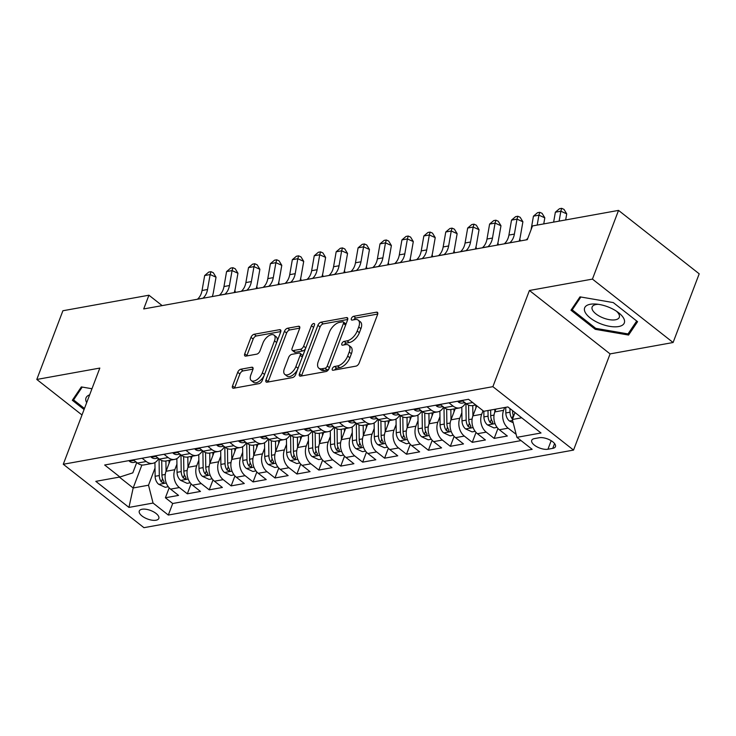 <?xml version="1.0" encoding="UTF-8"?>
<svg xmlns="http://www.w3.org/2000/svg" width="736" height="736" viewBox="0 0 736 736"><rect width="100%" height="100%" fill="white"/><g stroke="black" fill="none" stroke-linecap="round" stroke-linejoin="round"><path stroke-width="1.1" d="M332.332 368.644A2.245 1.178 -51.8 0 0 332.451 370.134A2.245 1.178 -51.8 0 0 333.114 370.254L355.976 366.132A3.202 1.684 -51.8 0 0 359.15 363.041L377.596 314.484A3.202 1.684 -51.8 0 0 377.43 312.358A3.202 1.684 -51.8 0 0 376.473 312.174L353.611 316.305A2.245 1.178 -51.8 0 0 351.385 318.467A2.245 1.178 -51.8 0 0 351.504 319.958A2.245 1.178 -51.8 0 0 352.176 320.086L355.138 319.553A10.249 5.4 -51.8 0 1 358.193 320.123A10.249 5.4 -51.8 0 1 358.745 326.94L357.208 330.988A10.249 5.4 -51.8 0 1 347.042 340.86L344.08 341.394A2.245 1.178 -51.8 0 0 341.863 343.556A2.245 1.178 -51.8 0 0 341.982 345.046A2.245 1.178 -51.8 0 0 342.645 345.175L345.607 344.632A10.249 5.4 -51.8 0 1 348.662 345.212A10.249 5.4 -51.8 0 1 349.214 352.029L347.677 356.068A10.249 5.4 -51.8 0 1 337.511 365.948L334.549 366.482A2.245 1.178 -51.8 0 0 332.332 368.644M156.023 520.223A10.442 4.526 -159.2 0 0 158.81 518.448A10.442 4.526 -159.2 0 0 153.585 511.842A10.442 4.526 -159.2 0 0 142.076 509.248A10.442 4.526 -159.2 0 0 139.288 511.023A10.442 4.526 -159.2 0 0 144.523 517.629A10.442 4.526 -159.2 0 0 156.023 520.223M240.893 369.205A3.202 1.684 -51.8 0 0 237.71 372.287L232.539 385.912A3.202 1.684 -51.8 0 0 232.714 388.038A3.202 1.684 -51.8 0 0 233.671 388.222L259.054 383.631A3.202 1.684 -51.8 0 0 262.228 380.549L280.674 331.991A3.202 1.684 -51.8 0 0 280.499 329.866A3.202 1.684 -51.8 0 0 279.551 329.682L254.159 334.264A3.202 1.684 -51.8 0 0 250.985 337.355L244.729 353.804A3.202 1.684 -51.8 0 0 244.904 355.939A3.202 1.684 -51.8 0 0 245.861 356.114L256.726 354.154A3.202 1.684 -51.8 0 0 259.9 351.072L263 342.912A8.565 4.517 -51.8 0 1 268.29 336.113A8.565 4.517 -51.8 0 1 274.05 335.138A8.565 4.517 -51.8 0 1 274.51 340.832L262.366 372.793A8.565 4.517 -51.8 0 1 257.076 379.592A8.565 4.517 -51.8 0 1 251.316 380.567A8.565 4.517 -51.8 0 1 250.856 374.872L252.88 369.546A3.202 1.684 -51.8 0 0 252.706 367.42A3.202 1.684 -51.8 0 0 251.758 367.236L240.893 369.205L243.073 370.916A3.202 1.684 -51.8 0 0 239.89 373.998L234.72 387.624A3.202 1.684 -51.8 0 0 234.582 388.056M99.82 368.074L36.8 379.454L62.9 310.748L148.93 295.21L143.713 308.945L527.289 239.678L532.505 225.934L618.534 210.395L592.434 279.1L529.423 290.481L492.881 386.667L63.278 464.26L99.82 368.074M299.451 373.824A3.202 1.684 -51.8 0 0 299.626 375.958A3.202 1.684 -51.8 0 0 300.573 376.133L325.965 371.551A3.202 1.684 -51.8 0 0 329.139 368.46L347.585 319.912A3.202 1.684 -51.8 0 0 347.41 317.777A3.202 1.684 -51.8 0 0 346.454 317.602L321.071 322.184A3.202 1.684 -51.8 0 0 317.897 325.266L299.451 373.824L301.631 375.544A3.202 1.684 -51.8 0 0 301.493 375.967M292.505 377.596L267.122 382.177A3.202 1.684 -51.8 0 1 266.165 381.993A3.202 1.684 -51.8 0 1 265.99 379.868L284.436 331.31A3.202 1.684 -51.8 0 1 287.62 328.228L298.485 326.26A3.202 1.684 -51.8 0 1 299.432 326.444A3.202 1.684 -51.8 0 1 299.607 328.569L292.128 348.266A3.202 1.684 -51.8 0 0 292.302 350.391A3.202 1.684 -51.8 0 0 293.25 350.575L300.463 349.269A3.202 1.684 -51.8 0 0 303.637 346.187L311.429 325.689A2.245 1.178 -51.8 0 1 312.809 323.904A2.245 1.178 -51.8 0 1 314.318 323.647A2.245 1.178 -51.8 0 1 314.438 325.137L295.688 374.504A3.202 1.684 -51.8 0 1 292.505 377.596M169.179 487.821L165.398 497.766L178.554 495.392L170.596 489.136L179.363 487.554A13.055 9.54 -100.2 0 1 174.818 469.706L176.934 464.122M191.093 483.856L187.321 493.81L200.468 491.436L192.51 485.18L201.278 483.589A13.055 9.54 -100.2 0 1 196.733 465.741L198.849 460.166M213.017 479.9L209.236 489.845L222.382 487.471L214.434 481.215L223.201 479.633A13.055 9.54 -100.2 0 1 218.656 461.785L220.772 456.21M234.931 475.944L231.15 485.889L244.306 483.515L236.348 477.259L245.116 475.677A13.055 9.54 -100.2 0 1 240.571 457.829L242.687 452.244M256.855 471.978L253.074 481.933L266.22 479.559L258.272 473.303L267.03 471.721A13.055 9.54 -100.2 0 1 262.494 453.873L264.61 448.288M278.769 468.022L274.988 477.977L288.144 475.594L280.186 469.338L288.954 467.756A13.055 9.54 -100.2 0 1 284.409 449.908L286.525 444.332M300.693 464.066L296.912 474.012L310.058 471.638L302.1 465.382L310.868 463.8A13.055 9.54 -100.2 0 1 306.323 445.952L308.448 440.376M322.607 460.11L318.826 470.056L331.982 467.682L324.024 461.426L332.792 459.844A13.055 9.54 -100.2 0 1 328.247 441.996L330.363 436.411M344.531 456.145L340.75 466.1L353.896 463.726L345.938 457.47L354.706 455.888A13.055 9.54 -100.2 0 1 350.161 438.04L352.286 432.455M366.445 452.189L362.664 462.144L375.82 459.761L367.862 453.505L376.63 451.922A13.055 9.54 -100.2 0 1 372.085 434.074L374.201 428.499M388.369 448.233L384.588 458.178L397.734 455.805L389.776 449.549L398.544 447.966A13.055 9.54 -100.2 0 1 393.999 430.118L396.124 424.543M410.283 444.277L406.502 454.222L419.658 451.849L411.7 445.593L420.468 444.01A13.055 9.54 -100.2 0 1 415.923 426.162L418.039 420.578M432.198 440.312L428.426 450.266L441.572 447.893L433.614 441.637L442.382 440.054A13.055 9.54 -100.2 0 1 437.837 422.197L439.962 416.622M454.121 436.356L450.34 446.31L463.496 443.928L455.538 437.672L464.306 436.089A13.055 9.54 -100.2 0 1 459.761 418.241L461.877 412.666M476.036 432.4L472.264 442.345L485.41 439.972L477.452 433.716L486.22 432.133A13.055 9.54 -100.2 0 1 481.675 414.285L483.037 410.716M497.959 428.444L494.178 438.389L507.334 436.016L499.376 429.76A13.055 9.54 -100.2 0 1 494.831 411.912L495.898 409.096M170.596 489.136A13.055 9.54 79.8 0 1 166.051 471.288L170.264 460.184M192.51 485.18A13.055 9.54 79.8 0 1 187.965 467.323L192.188 456.219M214.434 481.215A13.055 9.54 79.8 0 1 209.889 463.367L214.102 452.263M236.348 477.259A13.055 9.54 79.8 0 1 231.803 459.411L236.026 448.307M258.272 473.303A13.055 9.54 79.8 0 1 253.727 455.455L257.94 444.351M280.186 469.338A13.055 9.54 79.8 0 1 275.641 451.49L279.864 440.386M302.1 465.382A13.055 9.54 79.8 0 1 297.556 447.534L301.778 436.43M324.024 461.426A13.055 9.54 79.8 0 1 319.479 443.578L323.693 432.474M345.938 457.47A13.055 9.54 79.8 0 1 341.394 439.622L345.616 428.518M367.862 453.505A13.055 9.54 79.8 0 1 363.317 435.657L367.531 424.552M389.776 449.549A13.055 9.54 79.8 0 1 385.232 431.701L389.454 420.596M411.7 445.593A13.055 9.54 79.8 0 1 407.155 427.745L411.369 416.64M433.614 441.637A13.055 9.54 79.8 0 1 429.07 423.789L433.292 412.684M455.538 437.672A13.055 9.54 79.8 0 1 450.993 419.824L455.207 408.719M477.452 433.716A13.055 9.54 79.8 0 1 472.908 415.868L476.744 405.766M539.24 437.736L534.419 438.61A10.111 4.388 -159.2 0 0 531.723 440.33A10.111 4.388 -159.2 0 0 536.783 446.715A10.111 4.388 -159.2 0 0 547.934 449.236L552.754 448.362A10.111 4.388 -159.2 0 0 555.45 446.642A10.111 4.388 -159.2 0 0 550.39 440.248A10.111 4.388 -159.2 0 0 539.24 437.736M492.881 386.667L573.546 450.082L143.943 527.675L63.278 464.26M165.398 497.766L172.702 503.507L168.314 515.053L532.165 449.337L516.911 437.34L512.366 419.492L515.007 412.537M168.314 515.053L153.06 503.056L128.947 507.408L95.809 481.353L119.922 477.002L104.659 465.005L468.51 399.289L483.773 411.286L507.877 406.934L541.015 432.989L516.911 437.34M516.138 434.323L508.144 428.177A13.055 9.54 -100.2 0 1 503.599 410.329L504.666 407.514M472.908 415.858L472.76 405.554A13.055 9.54 -100.2 0 1 466.238 403.705L462.098 400.448M133.317 459.825L137.457 463.082A13.055 9.54 79.8 0 0 143.952 464.931L152.72 463.349A13.055 9.54 -100.2 0 1 146.225 461.5L142.085 458.243M155.232 455.869L159.372 459.126A13.055 9.54 79.8 0 0 165.867 460.975L174.634 459.393A13.055 9.54 -100.2 0 1 168.139 457.544L163.999 454.287M177.155 451.913L181.295 455.17A13.055 9.54 79.8 0 0 187.79 457.019L196.558 455.437A13.055 9.54 -100.2 0 1 190.063 453.578L185.923 450.331M199.07 447.948L203.21 451.205A13.055 9.54 79.8 0 0 209.705 453.054L218.472 451.472A13.055 9.54 -100.2 0 1 211.977 449.622L207.837 446.366M220.993 443.992L225.133 447.249A13.055 9.54 79.8 0 0 231.628 449.098L240.396 447.516A13.055 9.54 -100.2 0 1 233.901 445.666L229.761 442.41M242.908 440.036L247.048 443.293A13.055 9.54 79.8 0 0 253.543 445.142L262.31 443.56A13.055 9.54 -100.2 0 1 255.815 441.71L251.675 438.454M264.822 436.08L268.971 439.328A13.055 9.54 79.8 0 0 275.466 441.186L284.234 439.604A13.055 9.54 -100.2 0 1 277.739 437.745L273.59 434.498M286.746 432.115L290.886 435.372A13.055 9.54 79.8 0 0 297.381 437.221L306.148 435.638A13.055 9.54 -100.2 0 1 299.653 433.789L295.513 430.532M308.66 428.159L312.8 431.416A13.055 9.54 79.8 0 0 319.304 433.265L328.063 431.682A13.055 9.54 -100.2 0 1 321.568 429.833L317.428 426.576M330.584 424.203L334.724 427.46A13.055 9.54 79.8 0 0 341.219 429.309L349.986 427.726A13.055 9.54 -100.2 0 1 343.491 425.877L339.351 422.62M352.498 420.247L356.638 423.494A13.055 9.54 79.8 0 0 363.133 425.353L371.901 423.77A13.055 9.54 -100.2 0 1 365.406 421.912L361.266 418.655M374.422 416.282L378.562 419.538A13.055 9.54 79.8 0 0 385.057 421.388L393.824 419.805A13.055 9.54 -100.2 0 1 387.329 417.956L383.189 414.699M396.336 412.326L400.476 415.582A13.055 9.54 79.8 0 0 406.971 417.432L415.739 415.849A13.055 9.54 -100.2 0 1 409.244 414L405.104 410.743M418.26 408.37L422.4 411.626A13.055 9.54 79.8 0 0 428.895 413.476L437.662 411.893A13.055 9.54 -100.2 0 1 431.167 410.044L427.027 406.787M440.174 404.404L444.314 407.661A13.055 9.54 79.8 0 0 450.809 409.52L459.577 407.928A13.055 9.54 -100.2 0 1 453.082 406.079L448.942 402.822M494.178 438.389L486.22 432.133M472.264 442.345L464.306 436.089M450.34 446.31L442.382 440.054M428.426 450.266L420.468 444.01M406.502 454.222L398.544 447.966M384.588 458.178L376.63 451.922M362.664 462.144L354.706 455.888M340.75 466.1L332.792 459.844M318.826 470.056L310.868 463.8M296.912 474.012L288.954 467.756M274.988 477.977L267.03 471.721M253.074 481.933L245.116 475.677M231.15 485.889L223.201 479.633M209.236 489.845L201.278 483.589M187.321 493.81L179.363 487.554M172.702 503.507L521.051 440.597M141.892 464.996L133.17 487.977L148.516 485.208L155.02 468.078M512.366 419.492L521.704 417.809M529.423 290.481L610.089 353.896L673.1 342.516L592.434 279.1M673.1 342.516L699.2 273.81L618.534 210.395M36.8 379.454L82 414.984M610.089 353.896L573.546 450.082M162.168 305.615L148.93 295.21M119.342 477.103L133.17 487.977L128.947 507.408M136.74 462.521L132.811 472.862L119.922 477.002M465.474 403.107A13.055 9.54 -100.2 0 1 459.577 407.928M443.55 407.063A13.055 9.54 -100.2 0 1 437.662 411.893M421.636 411.019A13.055 9.54 -100.2 0 1 415.739 415.849M399.712 414.984A13.055 9.54 -100.2 0 1 393.824 419.805M377.798 418.94A13.055 9.54 -100.2 0 1 371.901 423.77M355.874 422.896A13.055 9.54 -100.2 0 1 349.986 427.726M333.96 426.852A13.055 9.54 -100.2 0 1 328.063 431.682M312.036 430.818A13.055 9.54 -100.2 0 1 306.148 435.638M290.122 434.774A13.055 9.54 -100.2 0 1 284.234 439.604M268.208 438.73A13.055 9.54 -100.2 0 1 262.31 443.56M246.284 442.686A13.055 9.54 -100.2 0 1 240.396 447.516M224.37 446.651A13.055 9.54 -100.2 0 1 218.472 451.472M202.446 450.607A13.055 9.54 -100.2 0 1 196.558 455.437M180.532 454.563A13.055 9.54 -100.2 0 1 174.634 459.393M158.608 458.519A13.055 9.54 -100.2 0 1 152.72 463.349M148.516 485.208L153.06 503.056M579.986 296.856L570.98 310.224L595.268 329.323L628.572 335.055L637.569 321.687L613.281 302.588L579.986 296.856M91.963 388.746L81.337 386.915L72.33 400.283L84.07 409.52M630.274 330.574L628.572 335.055M595.663 328.284L595.268 329.323M334.678 369.978A2.245 1.178 -51.8 0 1 336.729 368.193L339.692 367.66A10.249 5.4 -51.8 0 0 349.858 357.788L347.677 356.068M348.662 345.212L350.842 346.923A10.249 5.4 -51.8 0 1 351.394 353.74L349.858 357.788M358.193 320.123L360.373 321.834A10.249 5.4 -51.8 0 1 360.925 328.652L359.38 332.7A10.249 5.4 -51.8 0 1 349.223 342.571L346.26 343.105A2.245 1.178 -51.8 0 0 344.209 344.89M377.734 314.06L355.792 318.026A2.245 1.178 -51.8 0 0 353.74 319.801M347.723 319.479L323.251 323.895A3.202 1.684 -51.8 0 0 320.077 326.986L301.631 375.544M325.036 368.202A2.245 1.178 -51.8 0 0 327.253 366.04L343.445 323.417A2.245 1.178 -51.8 0 0 343.326 321.926A2.245 1.178 -51.8 0 0 342.654 321.807L339.535 322.368A10.249 5.4 -51.8 0 0 329.369 332.24L318.311 361.376A10.249 5.4 -51.8 0 0 318.854 368.193A10.249 5.4 -51.8 0 0 321.908 368.764L325.036 368.202L327.216 369.914A2.245 1.178 -51.8 0 0 329.268 368.12M345.736 324.778A2.245 1.178 -51.8 0 0 345.506 323.647L343.326 321.926M318.854 368.193L321.034 369.904A10.249 5.4 -51.8 0 0 324.088 370.475L321.908 368.764M327.216 369.914L324.088 370.475M299.745 328.146L289.8 329.94A3.202 1.684 -51.8 0 0 286.617 333.022L268.171 381.579A3.202 1.684 -51.8 0 0 268.042 382.012M292.302 350.391L294.483 352.112A3.202 1.684 -51.8 0 0 295.43 352.286L302.643 350.989A3.202 1.684 -51.8 0 0 305.624 348.34M284.363 368.699A8.565 4.517 -51.8 0 0 284.823 374.394A8.565 4.517 -51.8 0 0 290.582 373.419A8.565 4.517 -51.8 0 0 295.872 366.62L300.15 355.359A3.202 1.684 -51.8 0 0 299.984 353.225A3.202 1.684 -51.8 0 0 299.028 353.05L291.815 354.347A3.202 1.684 -51.8 0 0 288.641 357.438L284.363 368.699M284.823 374.394L287.003 376.105A8.565 4.517 -51.8 0 0 297.758 369.049M302.468 356.647A3.202 1.684 -51.8 0 0 302.165 354.945L299.984 353.225M253.018 369.122L243.073 370.916M251.316 380.567L253.497 382.288A8.565 4.517 -51.8 0 0 264.252 375.222M276.929 341.844A8.565 4.517 -51.8 0 0 276.23 336.849L274.05 335.138M280.812 331.559L256.34 335.984A3.202 1.684 -51.8 0 0 253.166 339.066L246.91 355.525A3.202 1.684 -51.8 0 0 246.781 355.948M513.176 422.703L509.358 420.937A8.648 6.32 -100.2 0 1 505.834 412.951L505.752 407.321M513.599 416.226A8.648 6.32 -100.2 0 1 512.624 411.728L512.615 410.66M509.947 408.563L510.002 412.206A8.648 6.32 79.8 0 0 512.017 418.563L512.523 419.078M559.112 221.131L560.841 211.214L555.358 212.207L553.628 222.125M555.358 212.207L559.461 208.72L561.66 208.325L564.015 209.392L566.729 213.863L565.671 219.944M566.729 213.863L560.841 211.214L561.66 208.325M618.654 326.545A21.206 9.2 -159.2 0 0 618.148 312.386A21.206 9.2 -159.2 0 0 596.28 304.078A21.206 9.2 -159.2 0 0 590.318 304.262A21.206 9.2 -159.2 0 0 590.235 317.98A21.206 9.2 -159.2 0 0 618.654 326.545M598.423 304.327A14.518 6.302 -159.2 0 0 596.022 304.529A14.518 6.302 -159.2 0 0 592.149 306.995A14.518 6.302 -159.2 0 0 599.417 316.176A14.518 6.302 -159.2 0 0 615.425 319.783A14.518 6.302 -159.2 0 0 619.298 317.308A14.518 6.302 -159.2 0 0 616.372 311.144M573.51 306.47L572.222 309.856L580.87 297.013M636.714 321.006L628.02 333.914L595.755 328.357L572.222 309.856M89.645 394.846A21.206 9.2 -159.2 0 0 86.406 402.123A21.206 9.2 -159.2 0 0 86.682 402.647M84.465 408.48L73.572 399.915L82.22 387.062M74.86 396.529L73.572 399.915M494.831 411.902L494.794 409.299M497.076 427.368L493.994 427.929L487.444 424.893A8.648 6.32 -100.2 0 1 483.911 416.916L483.837 411.277M487.996 410.522L488.078 416.162A8.648 6.32 79.8 0 0 490.102 422.519L492.734 423.596L492.734 422.041A8.648 6.32 -100.2 0 1 490.71 415.684L490.627 410.053M475.934 407.91L475.888 405.094M475.162 431.333L472.08 431.885L465.529 428.858A8.648 6.32 -100.2 0 1 461.996 420.872L461.794 407.128M465.925 403.457L466.164 420.118A8.648 6.32 79.8 0 0 468.179 426.475L470.819 427.552L470.81 426.006A8.648 6.32 -100.2 0 1 468.786 419.64L468.584 405.085M454.011 411.866L453.974 408.949M459.761 418.241L450.993 419.824L450.846 409.51M453.238 435.289L450.156 435.841L443.606 432.814A8.648 6.32 -100.2 0 1 440.073 424.828L439.88 411.093M444.001 407.413L444.24 424.074A8.648 6.32 79.8 0 0 446.264 430.431L448.896 431.517L448.896 429.962A8.648 6.32 -100.2 0 1 446.872 423.605L446.66 409.041M519.809 238.942L520.416 240.92M432.096 415.822L432.05 412.905M437.837 422.197L429.07 423.789L428.922 413.466M431.324 439.245L428.242 439.806L421.691 436.77A8.648 6.32 -100.2 0 1 418.158 428.784L417.956 415.049M422.087 411.378L422.326 428.039A8.648 6.32 79.8 0 0 424.35 434.396L426.981 435.473L426.972 433.918A8.648 6.32 -100.2 0 1 424.957 427.561L424.746 412.997M497.895 242.898L498.493 244.876M457.829 401.221L458.234 401.93A8.648 6.32 79.8 0 0 462.42 403.07L464.867 402.629M463.514 401.571L464.158 402.123A8.648 6.32 79.8 0 0 464.269 402.16M526.176 239.881L526.277 239.789A16.312 11.923 79.8 0 0 527.878 238.114M537.188 225.087L538.918 215.17L533.444 216.163L531.079 229.678M533.444 216.163L537.547 212.686L539.736 212.29L542.092 213.348L544.815 217.828L543.757 223.9M544.815 217.828L538.918 215.17L539.736 212.29M435.905 405.177L436.31 405.886A8.648 6.32 79.8 0 0 440.505 407.026L442.943 406.585M441.6 405.527L442.244 406.079A8.648 6.32 79.8 0 0 442.345 406.116M504.252 243.837L504.362 243.745A16.312 11.923 79.8 0 0 508.916 235.078L511.52 220.119L517.003 219.135L517.822 216.246L520.177 217.304L522.891 221.784L520.288 236.744A24.472 17.885 -100.2 0 1 519.138 241.15M509.735 242.843L509.836 242.751A16.312 11.923 79.8 0 0 514.39 234.094L517.003 219.135L522.891 221.784M511.52 220.119L515.623 216.642L517.822 216.246M413.991 409.142L414.396 409.842A8.648 6.32 79.8 0 0 418.591 410.982L421.029 410.55M419.676 409.483L420.32 410.044A8.648 6.32 79.8 0 0 420.431 410.072M482.338 247.793L482.439 247.701A16.312 11.923 79.8 0 0 486.993 239.034L489.606 224.075L495.08 223.091L495.898 220.202L498.254 221.26L500.977 225.74L498.364 240.7A24.472 17.885 -100.2 0 1 497.223 245.106M487.812 246.808L487.922 246.716A16.312 11.923 79.8 0 0 492.476 238.05L495.08 223.091L500.977 225.74M489.606 224.075L493.709 220.598L495.898 220.202M392.076 413.098L392.472 413.807A8.648 6.32 79.8 0 0 396.667 414.948L399.105 414.506M397.762 413.448L398.406 414A8.648 6.32 79.8 0 0 398.507 414.037M460.414 251.749L460.524 251.666A16.312 11.923 79.8 0 0 465.078 243L467.682 228.04L473.165 227.047L473.984 224.158L476.339 225.225L479.053 229.696L476.45 244.656A24.472 17.885 -100.2 0 1 475.3 249.062M465.897 250.764L465.998 250.672A16.312 11.923 79.8 0 0 470.552 242.006L473.165 227.047L479.053 229.696M467.682 228.04L471.785 224.554L473.984 224.158M410.173 419.787L410.136 416.861M415.923 426.162L407.155 427.745L407.008 417.422M409.4 443.201L406.318 443.762L399.768 440.726A8.648 6.32 -100.2 0 1 396.244 432.75L396.042 419.005M400.163 415.334L400.402 431.995A8.648 6.32 79.8 0 0 402.426 438.352L405.058 439.429L405.058 437.874A8.648 6.32 -100.2 0 1 403.034 431.517L402.822 416.962M475.971 246.854L476.578 248.832M370.153 417.054L370.558 417.763A8.648 6.32 79.8 0 0 374.753 418.904L377.191 418.462M375.838 417.404L376.482 417.956A8.648 6.32 79.8 0 0 376.593 417.993M438.5 255.714L438.601 255.622A16.312 11.923 79.8 0 0 443.155 246.956L445.768 231.996L451.242 231.003L452.06 228.123L454.416 229.181L457.139 233.662L454.535 248.621A24.472 17.885 -100.2 0 1 453.385 253.028M443.974 254.72L444.084 254.628A16.312 11.923 79.8 0 0 448.638 245.962L451.242 231.003L457.139 233.662M445.768 231.996L449.871 228.519L452.06 228.123M388.258 423.743L388.212 420.817M393.999 430.118L385.232 431.701L385.084 421.388M387.486 447.166L384.404 447.718L377.853 444.691A8.648 6.32 -100.2 0 1 374.32 436.706L374.127 422.961M378.249 419.29L378.488 435.951A8.648 6.32 79.8 0 0 380.512 442.308L383.143 443.394L383.134 441.839A8.648 6.32 -100.2 0 1 381.119 435.473L380.908 420.918M454.057 250.82L454.664 252.788M348.238 421.01L348.634 421.719A8.648 6.32 79.8 0 0 352.829 422.86L355.276 422.418M353.924 421.36L354.568 421.912A8.648 6.32 79.8 0 0 354.669 421.949M416.576 259.67L416.686 259.578A16.312 11.923 79.8 0 0 421.24 250.912L423.844 235.952L429.327 234.968L430.146 232.079L432.501 233.137L435.224 237.618L432.612 252.577A24.472 17.885 -100.2 0 1 431.462 256.984M422.059 258.676L422.16 258.594A16.312 11.923 79.8 0 0 426.714 249.927L429.327 234.968L435.224 237.618M423.844 235.952L427.956 232.475L430.146 232.079M366.344 427.699L366.298 424.782M372.085 434.074L363.317 435.657L363.17 425.344M365.562 451.122L362.48 451.683L355.93 448.647A8.648 6.32 -100.2 0 1 352.406 440.662L352.204 426.926M356.325 423.246L356.564 439.907A8.648 6.32 79.8 0 0 358.588 446.274L361.22 447.35L361.22 445.795A8.648 6.32 -100.2 0 1 359.196 439.438L358.984 424.874M432.142 254.776L432.74 256.754M326.315 424.976L326.72 425.675A8.648 6.32 79.8 0 0 330.915 426.825L333.353 426.383M332 425.316L332.644 425.877A8.648 6.32 79.8 0 0 332.755 425.905M394.662 263.626L394.763 263.534A16.312 11.923 79.8 0 0 399.317 254.877L401.93 239.918L407.404 238.924L408.222 236.035L410.587 237.093L413.301 241.574L410.697 256.533A24.472 17.885 -100.2 0 1 409.547 260.94M400.136 262.642L400.246 262.55A16.312 11.923 79.8 0 0 404.8 253.883L407.404 238.924L413.301 241.574M401.93 239.918L406.033 236.431L408.222 236.035M344.42 431.655L344.374 428.738M350.161 438.04L341.394 439.622L341.246 429.3M343.648 455.078L340.566 455.639L334.015 452.603A8.648 6.32 -100.2 0 1 330.482 444.618L330.289 430.882M334.411 427.211L334.65 443.872A8.648 6.32 79.8 0 0 336.674 450.23L339.305 451.306L339.305 449.751A8.648 6.32 -100.2 0 1 337.281 443.394L337.07 428.83M410.219 258.732L410.826 260.71M304.4 428.932L304.796 429.64A8.648 6.32 79.8 0 0 308.991 430.781L311.438 430.339M310.086 429.281L310.73 429.833A8.648 6.32 79.8 0 0 310.831 429.87M372.738 267.591L372.848 267.499A16.312 11.923 79.8 0 0 377.402 258.833L380.006 243.874L385.489 242.88L386.308 239.991L388.663 241.058L391.386 245.53L388.774 260.489A24.472 17.885 -100.2 0 1 387.624 264.896M378.221 266.598L378.332 266.506A16.312 11.923 79.8 0 0 382.886 257.839L385.489 242.88L391.386 245.53M380.006 243.874L384.118 240.396L386.308 239.991M322.506 435.62L322.46 432.694M328.247 441.996L319.479 443.578L319.332 433.265M321.724 459.043L318.642 459.595L312.092 456.559A8.648 6.32 -100.2 0 1 308.568 448.583L308.366 434.838M312.487 431.167L312.726 447.828A8.648 6.32 79.8 0 0 314.75 454.186L317.382 455.262L317.382 453.707A8.648 6.32 -100.2 0 1 315.358 447.35L315.146 432.796M388.304 262.688L388.902 264.666M282.477 432.888L282.882 433.596A8.648 6.32 79.8 0 0 287.077 434.737L289.515 434.295M288.172 433.237L288.806 433.789A8.648 6.32 79.8 0 0 288.917 433.826M350.824 271.547L350.925 271.455A16.312 11.923 79.8 0 0 355.479 262.789L358.092 247.83L363.566 246.836L364.384 243.956L366.749 245.014L369.463 249.495L366.859 264.454A24.472 17.885 -100.2 0 1 365.709 268.861M356.298 270.554L356.408 270.462A16.312 11.923 79.8 0 0 360.962 261.795L363.566 246.836L369.463 249.495M358.092 247.83L362.195 244.352L364.384 243.956M300.582 439.576L300.546 436.65M306.323 445.952L297.556 447.534L297.418 437.221M299.81 462.999L296.728 463.551L290.177 460.524A8.648 6.32 -100.2 0 1 286.644 452.539L286.451 438.803M290.573 435.123L290.812 451.784A8.648 6.32 79.8 0 0 292.836 458.142L295.467 459.227L295.467 457.672A8.648 6.32 -100.2 0 1 293.443 451.315L293.232 436.752M366.381 266.653L366.988 268.631M260.562 436.844L260.958 437.552A8.648 6.32 79.8 0 0 265.153 438.693L267.6 438.251M266.248 437.193L266.892 437.745A8.648 6.32 79.8 0 0 267.002 437.782M328.9 275.503L329.01 275.411A16.312 11.923 79.8 0 0 333.564 266.745L336.168 251.786L341.651 250.801L342.47 247.912L344.825 248.97L347.548 253.451L344.936 268.41A24.472 17.885 -100.2 0 1 343.786 272.817M334.383 274.51L334.494 274.427A16.312 11.923 79.8 0 0 339.048 265.76L341.651 250.801L347.548 253.451M336.168 251.786L340.28 248.308L342.47 247.912M278.668 443.532L278.622 440.616M284.409 449.908L275.641 451.49L275.494 441.177M277.895 466.955L274.804 467.516L268.254 464.48A8.648 6.32 -100.2 0 1 264.73 456.495L264.528 442.759M268.649 439.088L268.888 455.74A8.648 6.32 79.8 0 0 270.912 462.107L273.553 463.183L273.544 461.628A8.648 6.32 -100.2 0 1 271.52 455.271L271.317 440.708M344.466 270.609L345.064 272.587M238.639 440.809L239.044 441.508A8.648 6.32 79.8 0 0 243.239 442.658L245.677 442.216M244.334 441.149L244.968 441.71A8.648 6.32 79.8 0 0 245.079 441.738M306.986 279.459L307.096 279.367A16.312 11.923 79.8 0 0 311.65 270.71L314.254 255.751L319.737 254.757L320.546 251.868L322.911 252.936L325.625 257.407L323.021 272.366A24.472 17.885 -100.2 0 1 321.871 276.773M312.46 278.475L312.57 278.383A16.312 11.923 79.8 0 0 317.124 269.716L319.737 254.757L325.625 257.407M314.254 255.751L318.357 252.264L320.546 251.868M256.744 447.488L256.708 444.572M262.494 453.873L253.727 455.455L253.58 445.133M255.972 470.911L252.89 471.472L246.339 468.436A8.648 6.32 -100.2 0 1 242.806 460.451L242.613 446.715M246.735 443.044L246.974 459.706A8.648 6.32 79.8 0 0 248.998 466.063L251.629 467.139L251.629 465.584A8.648 6.32 -100.2 0 1 249.605 459.227L249.394 444.673M322.543 274.565L323.15 276.543M216.724 444.765L217.129 445.473A8.648 6.32 79.8 0 0 221.315 446.614L223.762 446.172M222.41 445.114L223.054 445.666A8.648 6.32 79.8 0 0 223.164 445.703M285.062 283.424L285.172 283.332A16.312 11.923 79.8 0 0 289.726 274.666L292.33 259.707L297.813 258.713L298.632 255.834L300.987 256.892L303.71 261.363L301.098 276.322A24.472 17.885 -100.2 0 1 299.948 280.729M290.545 282.431L290.656 282.339A16.312 11.923 79.8 0 0 295.21 273.672L297.813 258.713L303.71 261.363M292.33 259.707L296.442 256.229L298.632 255.834M234.83 451.453L234.784 448.528M240.571 457.829L231.803 459.411L231.656 449.098M234.057 474.876L230.975 475.428L224.416 472.392A8.648 6.32 -100.2 0 1 220.892 464.416L220.69 450.671M224.811 447L225.05 463.662A8.648 6.32 79.8 0 0 227.074 470.019L229.715 471.095L229.706 469.55A8.648 6.32 -100.2 0 1 227.682 463.183L227.479 448.629M300.628 278.53L301.226 280.499M194.801 448.721L195.206 449.429A8.648 6.32 79.8 0 0 199.401 450.57L201.839 450.128M200.496 449.07L201.13 449.622A8.648 6.32 79.8 0 0 201.241 449.659M263.148 287.38L263.258 287.288A16.312 11.923 79.8 0 0 267.812 278.622L270.416 263.663L275.899 262.678L276.718 259.79L279.073 260.848L281.787 265.328L279.183 280.287A24.472 17.885 -100.2 0 1 278.033 284.694M268.631 286.387L268.732 286.295A16.312 11.923 79.8 0 0 273.286 277.638L275.899 262.678L281.787 265.328M270.416 263.663L274.519 260.185L276.718 259.79M212.906 455.409L212.87 452.484M218.656 461.785L209.889 463.367L209.742 453.054M212.134 478.832L209.052 479.384L202.501 476.358A8.648 6.32 -100.2 0 1 198.968 468.372L198.775 454.636M202.897 450.956L203.136 467.618A8.648 6.32 79.8 0 0 205.16 473.975L207.791 475.06L207.791 473.506A8.648 6.32 -100.2 0 1 205.767 467.148L205.556 452.585M278.705 282.486L279.312 284.464M172.886 452.677L173.291 453.385A8.648 6.32 79.8 0 0 177.477 454.526L179.924 454.084M178.572 453.026L179.216 453.578A8.648 6.32 79.8 0 0 179.326 453.615M241.224 291.336L241.334 291.244A16.312 11.923 79.8 0 0 245.888 282.578L248.501 267.619L253.975 266.634L254.794 263.746L257.149 264.804L259.872 269.284L257.26 284.243A24.472 17.885 -100.2 0 1 256.11 288.65M246.707 290.352L246.818 290.26A16.312 11.923 79.8 0 0 251.372 281.594L253.975 266.634L259.872 269.284M248.501 267.619L252.604 264.141L254.794 263.746M190.992 459.365L190.946 456.449M196.733 465.741L187.965 467.323L187.818 457.01M190.219 482.788L187.137 483.35L180.578 480.314A8.648 6.32 -100.2 0 1 177.054 472.328L176.852 458.592M180.973 454.922L181.222 471.574A8.648 6.32 79.8 0 0 183.236 477.94L185.877 479.016L185.868 477.462A8.648 6.32 -100.2 0 1 183.844 471.104L183.641 456.541M256.79 286.442L257.388 288.42M150.963 456.642L151.368 457.35A8.648 6.32 79.8 0 0 155.563 458.491L158.001 458.05M156.658 456.982L157.302 457.544A8.648 6.32 79.8 0 0 157.403 457.571M219.31 295.292L219.42 295.21A16.312 11.923 79.8 0 0 223.974 286.543L226.578 271.584L232.061 270.59L232.88 267.702L235.235 268.769L237.949 273.24L235.345 288.199A24.472 17.885 -100.2 0 1 234.195 292.606M224.793 294.308L224.894 294.216A16.312 11.923 79.8 0 0 229.448 285.55L232.061 270.59L237.949 273.24M226.578 271.584L230.681 268.097L232.88 267.702M169.068 463.33L169.032 460.405M174.818 469.706L166.051 471.288L165.904 460.966M168.296 486.744L165.214 487.306L158.663 484.27A8.648 6.32 -100.2 0 1 155.13 476.284L154.937 462.548M159.059 458.878L159.298 475.539A8.648 6.32 79.8 0 0 161.322 481.896L163.953 482.972L163.953 481.418A8.648 6.32 -100.2 0 1 161.929 475.06L161.718 460.506M234.867 290.398L235.474 292.376M129.048 460.598L129.453 461.306A8.648 6.32 79.8 0 0 133.648 462.447L136.086 462.006M134.734 460.948L135.378 461.5A8.648 6.32 79.8 0 0 135.488 461.536M197.395 299.258L197.496 299.166A16.312 11.923 79.8 0 0 202.05 290.499L204.663 275.54L210.137 274.546L210.956 271.667L213.311 272.725L216.034 277.196L213.422 292.164A24.472 17.885 -100.2 0 1 212.281 296.562M202.869 298.264L202.98 298.172A16.312 11.923 79.8 0 0 207.534 289.506L210.137 274.546L216.034 277.196M204.663 275.54L208.766 272.062L210.956 271.667M472.908 415.868L481.675 414.285M494.831 411.912L503.599 410.329M466.238 403.705L472.65 402.546M137.457 463.082L146.225 461.5M159.372 459.126L168.139 457.544M181.295 455.17L190.063 453.578M203.21 451.205L211.977 449.622M225.133 447.249L233.901 445.666M247.048 443.293L255.815 441.71M268.971 439.328L277.739 437.745M290.886 435.372L299.653 433.789M312.8 431.416L321.568 429.833M334.724 427.46L343.491 425.877M356.638 423.494L365.406 421.912M378.562 419.538L387.329 417.956M400.476 415.582L409.244 414M422.4 411.626L431.167 410.044M444.314 407.661L453.082 406.079M499.376 429.76L508.144 428.177M554.576 443.56L552.754 448.362M551.172 440.708L547.934 449.236M339.692 367.66L337.511 365.948M351.394 353.74L349.214 352.029M346.26 343.105L344.08 341.394M349.223 342.571L347.042 340.86M359.38 332.7L357.208 330.988M360.925 328.652L358.745 326.94M355.792 318.026L353.611 316.305M377.826 313.242L376.473 312.174M336.729 368.193L334.549 366.482M320.077 326.986L317.897 325.266M323.251 323.895L321.071 322.184M347.815 318.66L346.454 317.602M329.415 367.742L327.253 366.04M345.607 325.119L343.445 323.417M268.171 381.579L265.99 379.868M286.617 333.022L284.436 331.31M289.8 329.94L287.62 328.228M299.837 327.327L298.485 326.26M295.43 352.286L293.25 350.575M302.643 350.989L300.463 349.269M305.799 347.889L303.637 346.187M313.582 327.382L311.429 325.689M298.034 368.322L295.872 366.62M302.312 357.052L300.15 355.359M253.11 368.304L251.758 367.236M264.528 374.495L262.366 372.793M276.672 342.525L274.51 340.832M246.91 355.525L244.729 353.804M253.166 339.066L250.985 337.355M256.34 335.984L254.159 334.264M280.904 330.749L279.551 329.682M234.72 387.624L232.539 385.912M239.89 373.998L237.71 372.287M509.524 421.01L512.606 420.458M512.624 411.728L513.719 411.525M505.834 412.951L510.002 412.206M513.25 415.325L512.017 418.563M487.609 424.976L495.043 423.632M490.71 415.684L494.031 415.086M483.911 416.916L488.078 416.162M491.335 419.281L490.102 422.519M465.686 428.932L473.128 427.588M468.786 419.64L472.116 419.042M461.996 420.872L466.164 420.118M469.412 423.237L468.179 426.475M443.771 432.888L451.205 431.544M446.872 423.605L450.193 422.998M440.073 424.828L444.24 424.074M447.497 427.202L446.264 430.431M421.848 436.844L429.29 435.5M424.957 427.561L428.278 426.963M418.158 428.784L422.326 428.039M425.574 431.158L424.35 434.396M462.797 401L458.178 401.838M526.277 239.789L527.316 239.596M440.873 404.956L436.255 405.794M504.362 243.745L509.836 242.751M508.916 235.078L514.39 234.094M418.959 408.912L414.34 409.75M482.439 247.701L487.922 246.716M486.993 239.034L492.476 238.05M397.035 412.878L392.417 413.706M460.524 251.666L465.998 250.672M465.078 243L470.552 242.006M399.933 440.809L407.367 439.466M403.034 431.517L406.355 430.919M396.244 432.75L400.402 431.995M403.659 435.114L402.426 438.352M375.121 416.834L370.502 417.671M438.601 255.622L444.084 254.628M443.155 246.956L448.638 245.962M378.01 444.765L385.452 443.422M381.119 435.473L384.44 434.875M374.32 436.706L378.488 435.951M381.736 439.079L380.512 442.308M353.197 420.79L348.579 421.627M416.686 259.578L422.16 258.594M421.24 250.912L426.714 249.927M356.095 448.721L363.529 447.378M359.196 439.438L362.517 438.84M352.406 440.662L356.564 439.907M359.821 443.035L358.588 446.274M331.283 424.755L326.664 425.583M394.763 263.534L400.246 262.55M399.317 254.877L404.8 253.883M334.172 452.677L341.614 451.334M337.281 443.394L340.602 442.796M330.482 444.618L334.65 443.872M337.898 446.991L336.674 450.23M309.359 428.711L304.741 429.539M372.848 267.499L378.332 266.506M377.402 258.833L382.886 257.839M312.257 456.642L319.691 455.299M315.358 447.35L318.679 446.752M308.568 448.583L312.726 447.828M315.983 450.947L314.75 454.186M287.445 432.667L282.826 433.504M350.925 271.455L356.408 270.462M355.479 262.789L360.962 261.795M290.343 460.598L297.776 459.255M293.443 451.315L296.764 450.708M286.644 452.539L290.812 451.784M294.06 454.912L292.836 458.142M265.521 436.623L260.912 437.46M329.01 275.411L334.494 274.427M333.564 266.745L339.048 265.76M268.419 464.554L275.862 463.211M271.52 455.271L274.841 454.673M264.73 456.495L268.888 455.74M272.145 458.868L270.912 462.107M243.607 440.588L238.988 441.416M307.096 279.367L312.57 278.383M311.65 270.71L317.124 269.716M246.505 468.519L253.938 467.176M249.605 459.227L252.926 458.629M242.806 460.451L246.974 459.706M250.222 462.824L248.998 466.063M221.683 444.544L217.074 445.372M285.172 283.332L290.656 282.339M289.726 274.666L295.21 273.672M224.581 472.475L232.024 471.132M227.682 463.183L231.003 462.585M220.892 464.416L225.05 463.662M228.307 466.78L227.074 470.019M199.769 448.5L195.15 449.337M263.258 287.288L268.732 286.295M267.812 278.622L273.286 277.638M202.667 476.431L210.1 475.088M205.767 467.148L209.088 466.541M198.968 468.372L203.136 467.618M206.384 470.746L205.16 473.975M177.854 452.456L173.236 453.293M241.334 291.244L246.818 290.26M245.888 282.578L251.372 281.594M180.743 480.387L188.186 479.044M183.844 471.104L187.165 470.506M177.054 472.328L181.222 471.574M184.469 474.702L183.236 477.94M155.931 456.421L151.312 457.249M219.42 295.21L224.894 294.216M223.974 286.543L229.448 285.55M158.829 484.352L166.262 483.009M161.929 475.06L165.25 474.462M155.13 476.284L159.298 475.539M162.555 478.658L161.322 481.896M134.016 460.377L129.398 461.214M197.496 299.166L202.98 298.172M202.05 290.499L207.534 289.506M472.733 405.554L475.778 405.002"/></g></svg>
